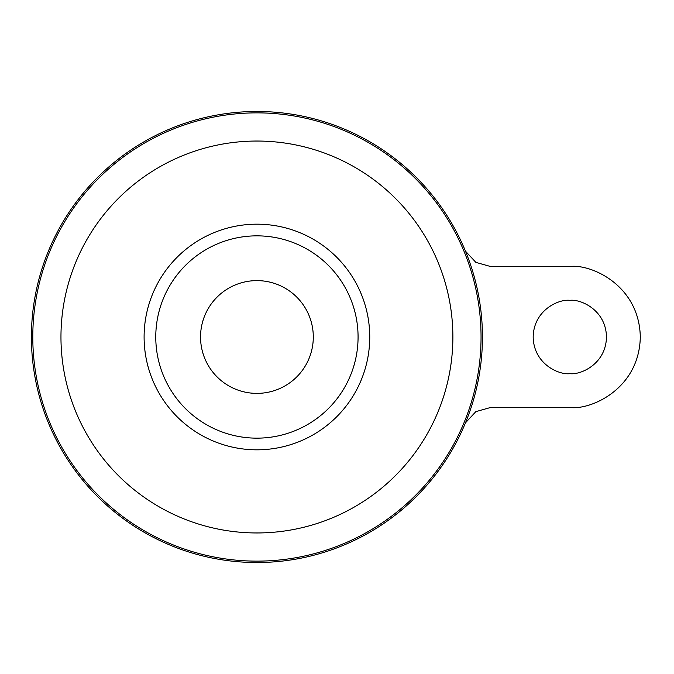 <?xml version="1.0" encoding="UTF-8"?>
<svg xmlns="http://www.w3.org/2000/svg" width="674" height="674" viewBox="0 0 674 674"><rect width="100%" height="100%" fill="white"/><g stroke="black" fill="none" stroke-linecap="round" stroke-linejoin="round"><path stroke-width="1.01" d="M569.825 373.649C559.108 375.123 533.682 364.12 533.176 337C533.682 309.88 559.108 298.877 569.825 300.351C580.541 298.877 605.977 309.88 606.474 337C605.977 364.12 580.541 375.123 569.825 373.649M304.842 307.302A56.38 56.38 0 0 1 304.842 366.698M256.92 280.62A56.38 56.38 0 0 1 313.3 337A56.38 56.38 0 0 1 256.92 393.38A56.38 56.38 0 0 1 200.54 337A56.38 56.38 0 0 1 256.92 280.62M256.92 111.48A225.52 225.52 0 0 1 482.441 337A225.52 225.52 0 0 1 256.92 562.52A225.52 225.52 0 0 1 31.408 337A225.52 225.52 0 0 1 256.92 111.48M155.77 337A101.151 101.151 0 0 1 256.92 235.849A101.151 101.151 0 0 1 358.071 337A101.151 101.151 0 0 1 256.92 438.151A101.151 101.151 0 0 1 155.77 337M208.999 366.698A56.38 56.38 0 0 1 208.999 307.302M465.456 251.149L475.886 262.388L490.613 266.525L569.825 266.525C590.441 263.694 639.34 284.841 640.3 337C639.34 389.159 590.441 410.306 569.825 407.475L490.613 407.475L475.861 411.629L465.464 422.834M256.92 112.87A224.13 224.13 0 0 1 481.051 337A224.13 224.13 0 0 1 256.92 561.13A224.13 224.13 0 0 1 32.79 337A224.13 224.13 0 0 1 256.92 112.87M256.92 141.043A195.957 195.957 0 0 1 452.877 337A195.957 195.957 0 0 1 256.92 532.957A195.957 195.957 0 0 1 60.963 337A195.957 195.957 0 0 1 256.92 141.043M256.92 224.181A112.819 112.819 0 0 1 369.74 337A112.819 112.819 0 0 1 256.92 449.819A112.819 112.819 0 0 1 144.101 337A112.819 112.819 0 0 1 256.92 224.181"/></g></svg>
